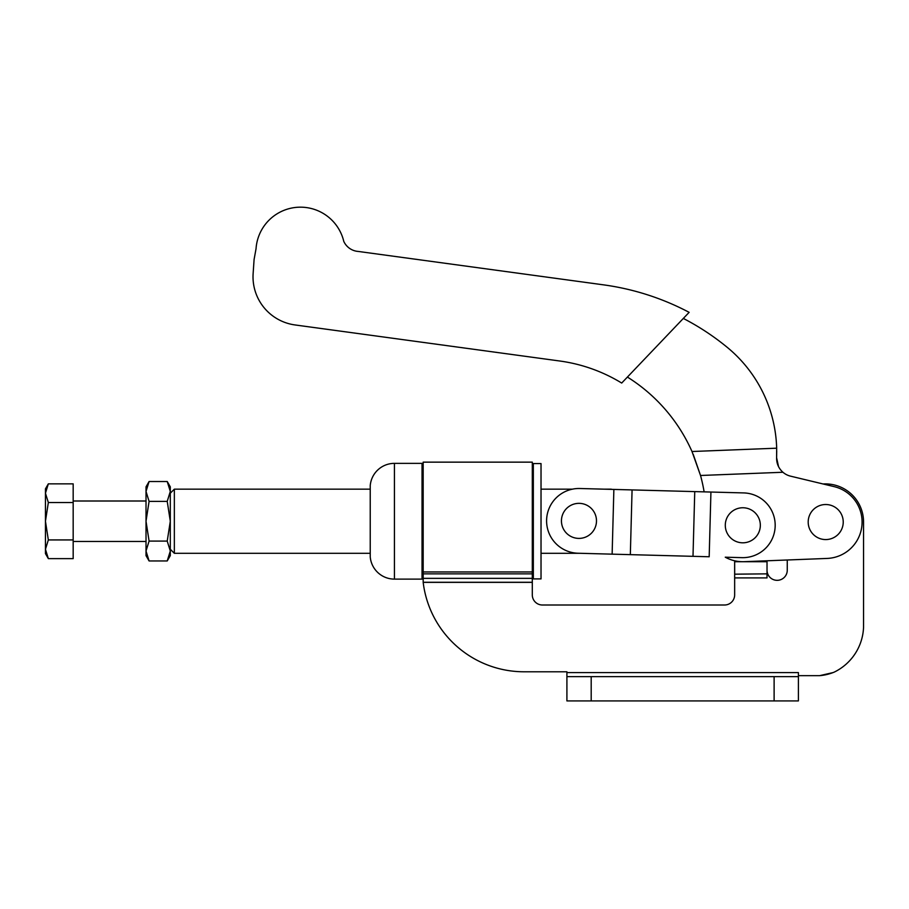 <?xml version="1.0" encoding="UTF-8"?>
<svg xmlns="http://www.w3.org/2000/svg" width="909" height="909" viewBox="0 0 909 909"><rect width="100%" height="100%" fill="white"/><g stroke="black" fill="none" stroke-linecap="round" stroke-linejoin="round"><path stroke-width="1.36" d="M825.713 539.571A17.521 17.521 0 0 1 808.192 522.05A17.521 17.521 0 0 1 825.713 504.518A17.521 17.521 0 0 1 843.234 522.05A17.521 17.521 0 0 1 825.713 539.571M253.054 278.722A48.563 48.563 0 0 0 295.027 324.945L559.728 360.998A160.257 160.257 0 0 1 621.699 383.053L689.136 312.344A257.792 257.792 0 0 0 603.508 284.847L358.351 251.452A17.271 17.271 0 0 1 343.772 241.362A44.518 44.518 0 0 0 256.054 248.657L254.088 259.508L253.134 273.507A48.563 48.563 0 0 0 253.054 278.722M683.329 318.434A249.702 249.702 0 0 1 727.189 347.306A135.577 135.577 0 0 1 776.672 448.194L776.604 457.693L778.547 466.669M627.403 377.065A168.358 168.358 0 0 1 691.999 451.512L700.532 475.487A168.358 168.358 0 0 1 704.123 491.86A168.358 168.358 0 0 0 701.271 478.316M700.498 475.384L693.215 454.33M776.718 451.057L776.604 457.693C776.502 463.51 778.615 468.362 782.933 472.26A18.214 18.214 0 0 0 790.546 476.157L823.099 483.974A38.144 38.144 0 0 1 863.55 522.05L863.55 627.267A52.097 52.097 0 0 1 834.235 672.115A48.563 48.563 0 0 1 819.645 675.66L833.03 672.592M691.999 451.512L776.672 448.194M612.132 554.149L613.87 489.428L579.84 488.508A32.372 32.372 0 0 0 546.604 520.005A32.372 32.372 0 0 0 578.09 553.24L709.179 556.763L710.929 492.042L743.687 492.917A32.372 32.372 0 0 1 775.172 526.152A32.372 32.372 0 0 1 741.937 557.649L725.257 557.194A36.428 36.428 0 0 0 744.232 561.682L787.262 559.989L787.262 570.204A10.113 10.113 0 0 1 777.15 580.328A10.113 10.113 0 0 1 767.026 570.204M744.232 561.682L827.133 558.433A36.417 36.417 0 0 0 834.212 486.645L790.546 476.157M700.532 475.487L782.933 472.26M742.812 507.756A17.521 17.521 0 0 0 725.291 525.288A17.521 17.521 0 0 0 742.812 542.809A17.521 17.521 0 0 0 760.333 525.288A17.521 17.521 0 0 0 742.812 507.756M578.965 503.347A17.521 17.521 0 0 0 561.444 520.868A17.521 17.521 0 0 0 578.965 538.401A17.521 17.521 0 0 0 596.486 520.868A17.521 17.521 0 0 0 578.965 503.347M710.929 492.042L613.87 489.428M692.999 556.331L694.749 491.599M630.335 554.649L632.073 489.917M532.299 571.954L423.174 571.954L423.174 462.147L532.299 462.147L532.299 582.351L423.174 582.351A101.66 101.66 0 0 0 524.095 671.785L566.909 671.785L566.909 676.637L798.397 676.637L798.397 672.592L566.909 672.592M423.174 571.954L423.174 582.26L532.299 582.26M423.174 573.852L532.299 573.852M423.174 462.147L532.299 462.147M533.333 474.691L532.299 474.691M423.174 474.691L422.037 474.691M533.333 567.773L532.299 567.773M423.174 567.773L422.037 567.773M541.025 578.908L541.025 463.567L533.333 463.567L533.333 578.908L541.025 578.908M394.426 463.363A24.282 24.282 0 0 0 370.236 485.576L370.236 556.899A24.282 24.282 0 0 0 394.426 579.113L394.426 463.363L422.037 463.363L422.037 579.113L394.426 579.113M734.654 577.897L767.026 577.897L766.991 573.852L734.688 574.181L734.654 561.705L734.654 594.895A10.113 10.113 0 0 1 724.541 605.008L542.423 605.008A10.113 10.113 0 0 1 532.299 594.895L532.299 582.351M767.026 573.874L767.026 561.705L734.688 561.705M566.909 676.637L566.909 700.919L798.397 700.919L798.397 676.637L798.397 700.919M798.397 675.66L819.645 675.66M798.397 676.637L798.397 688.783M149.087 541.094L146.019 521.232L146.019 555.638L149.087 560.955L146.019 551.024L149.087 541.094L167.222 541.094L170.301 521.232L167.222 501.382L170.301 491.451L167.222 481.52L149.087 481.52L146.019 491.451L149.087 501.382L167.222 501.382M149.087 481.52L146.019 486.838L146.019 521.232L149.087 501.382M149.087 560.955L167.222 560.955L170.301 551.024L167.222 541.094M167.222 481.52L170.301 486.838L170.301 555.638L167.222 560.955M48.336 483.849L45.45 488.86L45.45 493.201L48.336 483.849L73.175 483.849L73.175 558.626L48.336 558.626L45.45 549.275L48.336 539.935L45.45 521.232L48.336 502.541L45.45 493.201L45.45 553.615L48.336 558.626M73.175 539.935L48.336 539.935M73.175 502.541L48.336 502.541M46.245 488.44L45.45 493.201M170.301 493.212L174.346 489.167L174.346 553.308L370.236 553.308M423.174 578.351L532.299 578.351M774.116 700.919L774.116 676.637M591.191 700.919L591.191 676.637M146.019 541.469L73.175 541.469M146.019 501.007L73.175 501.007M174.346 489.167L370.236 489.167M541.025 489.167L572.42 489.167M604.201 489.167L611.337 489.167M541.025 553.308L580.783 553.308M170.301 549.263L174.346 553.308"/></g></svg>
